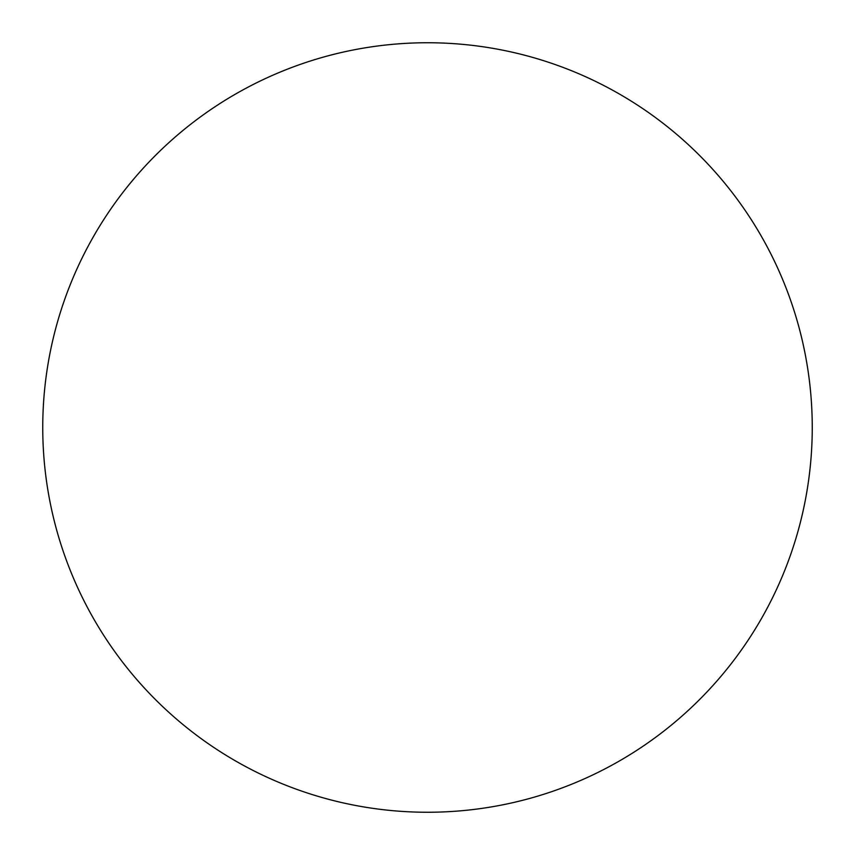 <?xml version="1.0" encoding="UTF-8"?>
<svg xmlns="http://www.w3.org/2000/svg" width="855" height="855" viewBox="0 0 855 855"><rect width="100%" height="100%" fill="white"/><g stroke="black" fill="none" stroke-linecap="round" stroke-linejoin="round"><path stroke-width="1.28" d="M427.5 42.75A384.75 384.75 0 0 0 42.75 427.5A384.75 384.75 0 0 0 427.5 812.25A384.75 384.75 0 0 0 812.25 427.5A384.75 384.75 0 0 0 427.5 42.75A384.75 384.75 0 0 0 42.75 427.5A384.75 384.75 0 0 0 427.5 812.25A384.75 384.75 0 0 0 812.25 427.5A384.75 384.75 0 0 0 427.5 42.75A384.75 384.75 0 0 0 42.75 427.5A384.75 384.75 0 0 0 427.5 812.25A384.75 384.75 0 0 0 812.25 427.5A384.75 384.75 0 0 0 427.5 42.75A384.75 384.75 0 0 0 42.75 427.5A384.75 384.75 0 0 0 427.5 812.25A384.75 384.75 0 0 0 812.25 427.5A384.75 384.75 0 0 0 427.5 42.75"/></g></svg>
